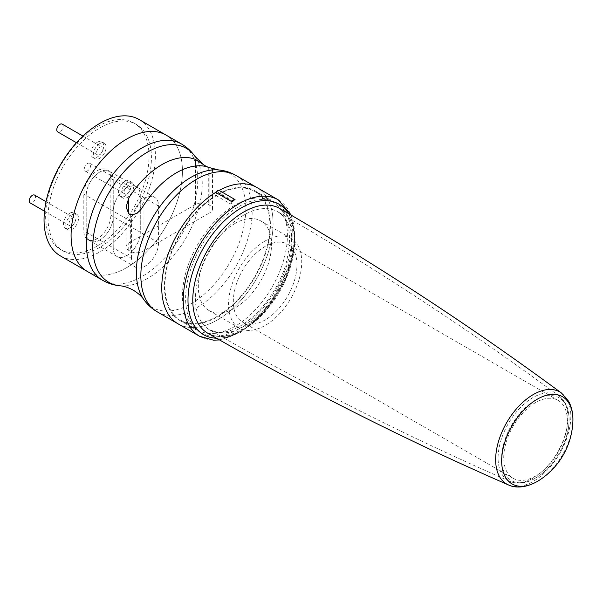 <?xml version="1.0" encoding="UTF-8"?>
<svg xmlns="http://www.w3.org/2000/svg" width="603" height="603" viewBox="0 0 603 603"><rect width="100%" height="100%" fill="white"/><g stroke="black" fill="none" stroke-linecap="round" stroke-linejoin="round"><path stroke-width="0.45" stroke-dasharray="3.02 2.26" d="M238.592 329.034A74.908 43.25 -60 0 1 201.138 332.743A74.908 43.25 -60 0 1 189.651 272.722A74.908 43.25 -60 0 1 238.592 206.708A74.908 43.25 -60 0 1 276.046 203A74.908 43.25 -60 0 1 287.525 263.021A74.908 43.25 -60 0 1 238.592 329.034M215.836 195.432L230.783 204.07A74.908 43.25 -60 0 1 232.374 203.121A74.908 43.25 -60 0 1 233.964 202.231L219.017 193.601A74.908 43.25 -60 0 1 254.881 190.782A74.908 43.25 -60 0 1 266.36 250.803A74.908 43.25 -60 0 1 217.427 316.816A74.908 43.25 -60 0 1 179.973 320.525A74.908 43.25 -60 0 1 168.192 261.521A74.908 43.25 -60 0 1 215.836 195.432A2.246 1.296 -60 0 1 216.801 193.156A2.246 1.296 -60 0 1 218.55 192.538A2.246 1.296 -60 0 1 219.017 193.601M256.788 187.465A78.729 45.459 -60 0 1 268.855 250.554A78.729 45.459 -60 0 1 217.427 319.937A78.729 45.459 -60 0 1 178.058 323.834A78.729 45.459 -60 0 0 217.427 319.937A78.729 45.459 -60 0 0 268.855 250.554A78.729 45.459 -60 0 0 256.788 187.465M230.783 204.07A2.246 1.296 -60 0 1 231.756 201.786A2.246 1.296 -60 0 1 233.497 201.176A2.246 1.296 -60 0 1 233.964 202.231M535.554 402.585A44.991 25.974 120 0 0 506.158 442.233A44.991 25.974 120 0 0 513.055 478.285A44.991 25.974 120 0 0 535.554 476.053A44.991 25.974 120 0 0 564.943 436.406A44.991 25.974 120 0 0 558.046 400.354A44.991 25.974 120 0 0 535.554 402.585M265.139 246.469A44.991 25.974 120 0 0 235.75 286.116A44.991 25.974 120 0 0 242.647 322.168A44.991 25.974 120 0 0 265.139 319.937A44.991 25.974 120 0 0 294.535 280.289A44.991 25.974 120 0 0 287.639 244.238A44.991 25.974 120 0 0 265.139 246.469M62.199 124.105A4.5 2.6 -60 0 1 62.893 127.708A4.5 2.6 -60 0 1 59.953 131.673A4.5 2.6 -60 0 1 57.7 131.899M99.714 154.632A4.5 2.6 -60 0 1 97.467 154.858A4.5 2.6 -60 0 1 96.774 151.247A4.5 2.6 -60 0 1 99.714 147.283A4.5 2.6 -60 0 1 101.967 147.064A4.5 2.6 -60 0 1 102.653 150.667A4.5 2.6 -60 0 1 99.714 154.632M87.503 170.868A4.5 2.6 -60 0 1 85.249 171.094A4.5 2.6 -60 0 1 84.563 167.483A4.5 2.6 -60 0 1 87.503 163.526A4.5 2.6 -60 0 1 89.749 163.3A4.5 2.6 -60 0 1 90.442 166.903A4.5 2.6 -60 0 1 87.503 170.868M127.263 193.827A4.5 2.6 -60 0 1 125.017 194.053A4.5 2.6 -60 0 1 124.331 190.442A4.5 2.6 -60 0 1 127.263 186.478A4.5 2.6 -60 0 1 129.517 186.259A4.5 2.6 -60 0 1 130.203 189.862A4.5 2.6 -60 0 1 127.263 193.827M34.65 195.116A4.5 2.6 -60 0 1 35.336 198.719A4.5 2.6 -60 0 1 32.396 202.683A4.5 2.6 -60 0 1 30.15 202.902M72.164 225.643A4.5 2.6 -60 0 1 69.918 225.861A4.5 2.6 -60 0 1 69.224 222.258A4.5 2.6 -60 0 1 72.164 218.294A4.5 2.6 -60 0 1 74.418 218.067A4.5 2.6 -60 0 1 75.104 221.678A4.5 2.6 -60 0 1 72.164 225.643M97.332 238.66A19.123 11.042 -60 0 1 87.767 239.61A19.123 11.042 -60 0 1 83.809 230.859L83.809 194.121A19.123 11.042 -60 0 1 92.153 174.878A19.123 11.042 -60 0 1 106.889 169.76A19.123 11.042 -60 0 1 110.854 178.511L110.854 215.241A19.123 11.042 -60 0 1 97.332 238.66M99.714 240.039A19.123 11.042 -60 0 1 90.156 240.989A19.123 11.042 -60 0 1 86.199 232.23L86.199 195.5A19.123 11.042 -60 0 1 94.543 176.257A19.123 11.042 -60 0 1 109.279 171.131A19.123 11.042 -60 0 1 113.236 179.89L113.236 216.62A19.123 11.042 -60 0 1 99.714 240.039A19.123 11.042 -60 0 1 90.156 240.989A19.123 11.042 -60 0 1 86.199 232.23L86.199 195.5A19.123 11.042 -60 0 1 94.543 176.257A19.123 11.042 -60 0 1 109.279 171.131A19.123 11.042 -60 0 1 113.236 179.89L113.236 216.62A19.123 11.042 -60 0 1 99.714 240.039M72.164 214.623A9 5.193 -60 0 1 76.664 214.178A9 5.193 -60 0 1 78.043 221.384A9 5.193 -60 0 1 72.164 229.313A9 5.193 -60 0 1 67.664 229.758A9 5.193 -60 0 1 66.285 222.552A9 5.193 -60 0 1 72.164 214.623M69.782 213.243A9 5.193 -60 0 1 74.282 212.799A9 5.193 -60 0 1 75.661 220.005A9 5.193 -60 0 1 69.782 227.934A9 5.193 -60 0 1 65.282 228.379A9 5.193 -60 0 1 63.903 221.173A9 5.193 -60 0 1 69.782 213.243M127.263 182.807A9 5.193 -60 0 1 131.763 182.362A9 5.193 -60 0 1 133.142 189.576A9 5.193 -60 0 1 127.263 197.505A9 5.193 -60 0 1 122.771 197.95A9 5.193 -60 0 1 121.391 190.736A9 5.193 -60 0 1 127.263 182.807M124.881 181.428A9 5.193 -60 0 1 129.381 180.983A9 5.193 -60 0 1 130.761 188.196A9 5.193 -60 0 1 124.881 196.126A9 5.193 -60 0 1 120.381 196.57A9 5.193 -60 0 1 119.002 189.357A9 5.193 -60 0 1 124.881 181.428M99.714 143.612A9 5.193 -60 0 1 104.213 143.167A9 5.193 -60 0 1 105.593 150.373A9 5.193 -60 0 1 99.714 158.303A9 5.193 -60 0 1 95.214 158.755A9 5.193 -60 0 1 93.834 151.541A9 5.193 -60 0 1 99.714 143.612M97.332 142.233A9 5.193 -60 0 1 101.832 141.788A9 5.193 -60 0 1 103.211 149.001A9 5.193 -60 0 1 97.332 156.931A9 5.193 -60 0 1 92.832 157.375A9 5.193 -60 0 1 91.452 150.162A9 5.193 -60 0 1 97.332 142.233M97.332 246.009A73.106 42.21 -60 0 1 60.775 249.627A73.106 42.21 -60 0 1 49.567 191.045A73.106 42.21 -60 0 1 97.332 126.622A73.106 42.21 -60 0 1 133.881 123.004A73.106 42.21 -60 0 1 145.089 181.586A73.106 42.21 -60 0 1 97.332 246.009M99.714 247.388A73.106 42.21 -60 0 1 63.164 251.006A73.106 42.21 -60 0 1 51.956 192.425A73.106 42.21 -60 0 1 99.714 128.002A73.106 42.21 -60 0 1 136.27 124.376A73.106 42.21 -60 0 1 147.479 182.965A73.106 42.21 -60 0 1 99.714 247.388M139.082 119.507A78.729 45.459 -60 0 1 151.149 182.596A78.729 45.459 -60 0 1 99.714 251.979A78.729 45.459 -60 0 1 60.353 255.876M126.758 267.589A78.729 45.459 -60 0 1 87.39 271.493A78.729 45.459 -60 0 0 126.758 267.589A78.729 45.459 -60 0 0 178.194 198.214A78.729 45.459 -60 0 0 166.127 135.117A78.729 45.459 -60 0 1 178.194 198.214A78.729 45.459 -60 0 1 126.758 267.589M131.529 258.408L131.529 221.67A19.123 11.042 -60 0 1 139.873 202.427A19.123 11.042 -60 0 1 154.609 197.309A19.123 11.042 -60 0 1 158.566 206.06L158.566 242.798A19.123 11.042 -60 0 1 145.052 266.209A19.123 11.042 -60 0 1 135.487 267.159A19.123 11.042 -60 0 1 131.529 258.408L113.236 247.848A19.123 11.042 120 0 0 117.193 256.599A19.123 11.042 120 0 0 126.758 255.649A19.123 11.042 120 0 0 140.28 232.23L140.28 195.5A19.123 11.042 120 0 0 136.316 186.749A19.123 11.042 120 0 0 121.58 191.867A19.123 11.042 120 0 0 113.236 211.11L113.236 247.848A19.123 11.042 120 0 0 117.193 256.599A19.123 11.042 120 0 0 126.758 255.649A19.123 11.042 120 0 0 140.28 232.23L140.28 195.5A19.123 11.042 120 0 0 136.316 186.749A19.123 11.042 120 0 0 121.58 191.867A19.123 11.042 120 0 0 113.236 211.11L113.236 247.848L83.809 230.859M206.588 166.662L209.867 168.674L212.505 169.435L209.867 167.755L209.867 212.716A9 5.193 0 0 0 212.505 209.045A9 5.193 0 0 0 209.867 205.374L208.276 204.455A9 5.193 0 0 0 195.553 204.455L128.748 243.024A9 5.193 0 0 0 126.11 246.695A9 5.193 0 0 0 128.748 250.373L130.338 251.293A9 5.193 0 0 0 143.062 251.293L209.867 212.716M265.139 240.959A51.737 29.871 120 0 0 231.341 286.553A51.737 29.871 120 0 0 239.27 328.009A51.737 29.871 120 0 0 265.139 325.447A51.737 29.871 120 0 0 298.945 279.852A51.737 29.871 120 0 0 291.008 238.396A51.737 29.871 120 0 0 265.139 240.959M234.921 223.509A51.737 29.871 120 0 0 201.123 269.104A51.737 29.871 120 0 0 209.053 310.56A51.737 29.871 120 0 0 234.921 307.997A51.737 29.871 120 0 0 268.719 262.403A51.737 29.871 120 0 0 260.79 220.947A51.737 29.871 120 0 0 234.921 223.509M234.921 205.141A74.237 42.858 120 0 0 186.425 270.559A74.237 42.858 120 0 0 197.807 330.045A74.237 42.858 120 0 0 234.921 326.366A74.237 42.858 120 0 0 283.418 260.948A74.237 42.858 120 0 0 272.036 201.462A74.237 42.858 120 0 0 234.921 205.141M217.427 195.04A74.237 42.858 120 0 0 168.93 260.458A74.237 42.858 120 0 0 180.305 319.937A74.237 42.858 120 0 0 217.427 316.266A74.237 42.858 120 0 0 265.915 250.848A74.237 42.858 120 0 0 254.541 191.362A74.237 42.858 120 0 0 217.427 195.04M215.708 192.387A78.729 45.459 -60 0 1 217.427 191.37A78.729 45.459 -60 0 1 219.138 190.405M243.665 215.15A68.162 39.353 120 0 0 199.133 275.232A68.162 39.353 120 0 0 209.603 329.841A68.162 39.353 120 0 0 243.665 326.457A68.162 39.353 120 0 0 288.189 266.405A68.162 39.353 120 0 0 277.764 211.781A68.162 39.353 120 0 0 243.665 215.15M532.999 478.141A49.356 28.492 -60 0 1 509.965 481.42A49.356 28.492 -60 0 1 500.339 442.489A49.356 28.492 -60 0 1 532.999 397.55A49.356 28.492 -60 0 1 559.215 396.111A49.356 28.492 -60 0 1 564.792 436.105A49.356 28.492 -60 0 1 532.999 478.141M535.321 478.179A47.758 27.572 120 0 0 537.363 476.935A47.758 27.572 120 0 0 569.028 422.077A47.758 27.572 120 0 0 535.321 400.196A47.758 27.572 120 0 0 501.553 458.687A47.758 27.572 120 0 0 535.321 478.179M278.262 199.864A78.729 45.459 -60 0 1 290.329 262.953A78.729 45.459 -60 0 1 238.894 332.336A78.729 45.459 -60 0 1 199.533 336.233M216.5 338.208A75.36 43.506 120 0 0 241.283 330.957A75.36 43.506 -60 0 1 216.492 338.2M288.453 213.568A75.36 43.506 -60 0 1 241.283 330.957A75.36 43.506 120 0 0 288.453 213.575M243.665 329.577A71.983 41.562 120 0 0 290.684 266.164A71.983 41.562 120 0 0 279.679 208.472L287.887 216.598L292.666 229.532L293.307 246.288L289.568 265.282L270.483 302.962L256.818 318.301L241.984 329.411C228.13 337.009 216.703 338.26 207.696 333.15A71.983 41.562 120 0 0 243.665 329.577M561.483 393.035A53.162 30.693 -60 0 1 567.491 436.112A53.162 30.693 -60 0 1 533.24 481.398A53.162 30.693 -60 0 1 508.435 484.925M539.436 480.146A50.381 29.087 120 0 0 572.85 422.273M158.566 206.06L110.854 178.511M131.529 221.67L83.809 194.121M158.566 242.798L110.854 215.241M120.012 285.799A77.388 44.682 120 0 0 147.516 278.48A77.388 44.682 120 0 0 194.942 219.417A77.388 44.682 120 0 0 194.822 156.215M218.603 169.948A77.388 44.682 -60 0 1 243.936 226.396A77.388 44.682 -60 0 1 191.098 303.641A77.388 44.682 -60 0 1 143.793 299.525M157.149 311.766A78.729 45.459 120 0 0 196.51 307.862A78.729 45.459 120 0 0 247.946 238.487A78.729 45.459 120 0 0 235.879 175.398M181.465 143.981A78.729 45.459 -60 0 1 193.533 207.07A78.729 45.459 -60 0 1 142.097 276.445A78.729 45.459 -60 0 1 102.736 280.35M209.867 205.374L209.867 168.674M208.276 167.755L208.276 204.455M128.748 250.373L128.748 243.024M195.553 204.455L195.553 165.998M130.338 214.593L130.338 251.293M143.062 251.293L143.062 206.332M209.603 329.841L217.133 332.245C223.63 333.052 231.273 331.002 240.069 326.102C259.177 315.429 278.563 289.523 285.89 264.25C292.583 236.678 289.877 219.191 277.764 211.781C375.172 268.154 468.991 329.6 559.215 396.111C566.368 401.93 569.639 410.583 569.028 422.077A69.541 69.541 0 0 1 537.363 476.935L535.253 478.224C526.298 483.433 517.871 484.495 509.965 481.42C407.251 436.542 307.131 386.01 209.603 329.841M179.973 320.525L201.138 332.743M254.881 190.782L276.046 203M219.552 339.949L240.582 332.502L266.458 310.153L286.154 278.33L295.251 244.23L291.49 215.346M233.497 201.176L218.55 192.538M513.055 478.285L242.647 322.168M558.046 400.354L287.639 244.238M76.453 142.723L97.467 154.858M82.943 136.082L101.967 147.064M85.249 171.094L125.017 194.053M89.749 163.3L129.517 186.259M44.516 211.201L69.918 225.861M46.032 201.681L74.418 218.067M135.487 267.159L87.767 239.61M74.282 212.799L76.664 214.178M129.381 180.983L131.763 182.362M101.832 141.788L104.213 143.167M60.775 249.627L63.164 251.006M133.881 123.004L136.27 124.376M92.832 157.375L95.214 158.755M120.381 196.57L122.771 197.95M65.282 228.379L67.664 229.758M154.609 197.309L106.889 169.76M239.27 328.009L209.053 310.56M197.807 330.045L180.305 319.937M272.036 201.462L254.541 191.362M291.008 238.396L260.79 220.947M126.11 246.695L126.11 207.085M212.505 209.045L212.505 169.435"/><path stroke-width="0.9" d="M157.149 311.766C151.813 308.646 147.358 304.568 143.793 299.525A77.388 44.682 -60 0 1 143.665 236.323A77.388 44.682 -60 0 1 191.098 177.267A77.388 44.682 -60 0 1 218.603 169.948C224.753 170.513 230.512 172.33 235.879 175.398A78.729 45.459 120 0 0 196.51 179.295A78.729 45.459 120 0 0 145.082 248.677A78.729 45.459 120 0 0 157.149 311.766L178.058 323.834A78.729 45.459 -60 0 1 165.667 261.853A78.729 45.459 -60 0 1 215.708 192.387A4.5 2.6 -60 0 1 219.138 190.405A78.729 45.459 -60 0 1 256.788 187.465L278.262 199.864A78.729 45.459 -60 0 0 238.894 203.761A78.729 45.459 -60 0 0 187.465 273.144A78.729 45.459 -60 0 0 199.533 336.233L213.424 340.175L219.552 339.949M199.533 336.233L178.058 323.834A78.729 45.459 -60 0 1 165.667 261.853A78.729 45.459 -60 0 1 215.708 192.387L231.612 201.575A78.729 45.459 -60 0 1 233.331 200.55A78.729 45.459 -60 0 1 235.049 199.585L219.138 190.405A78.729 45.459 -60 0 1 256.788 187.465L235.879 175.398M231.612 201.575A4.5 2.6 -60 0 1 235.049 199.585M76.453 142.723L57.7 131.899A4.5 2.6 -60 0 1 57.014 128.288A4.5 2.6 -60 0 1 59.953 124.324A4.5 2.6 -60 0 1 62.199 124.105L82.943 136.082M44.516 211.201L30.15 202.902A4.5 2.6 -60 0 1 29.464 199.299A4.5 2.6 -60 0 1 32.396 195.334A4.5 2.6 -60 0 1 34.65 195.116L46.032 201.681M102.736 280.35L87.39 271.493A78.729 45.459 -60 0 1 75.322 208.397A78.729 45.459 -60 0 1 126.758 139.022A78.729 45.459 -60 0 0 75.322 208.397A78.729 45.459 -60 0 0 87.39 271.493L60.353 255.876A78.729 45.459 -60 0 1 48.285 192.787A78.729 45.459 -60 0 1 99.714 123.411A78.729 45.459 -60 0 1 139.082 119.507L181.465 143.981A78.729 45.459 -60 0 0 142.097 147.878A78.729 45.459 -60 0 0 90.669 217.261A78.729 45.459 -60 0 0 102.736 280.35C108.103 283.41 113.861 285.227 120.012 285.799C123.954 286.078 128.386 287.548 133.316 290.209C138.087 293.148 141.577 296.254 143.793 299.525M126.758 139.022A78.729 45.459 -60 0 1 166.127 135.117A78.729 45.459 -60 0 0 126.758 139.022M209.867 167.755A72.548 41.886 120 0 0 209.738 167.702A72.548 41.886 120 0 0 176.468 172.767A72.548 41.886 120 0 0 143.062 206.332C139.587 212.241 135.343 215 130.338 214.593L128.748 213.673L126.11 207.085L128.748 198.063A72.548 41.886 -60 0 1 162.147 164.498A72.548 41.886 -60 0 1 195.553 159.494L206.588 166.662M216.492 338.2A75.36 43.506 -60 0 1 189.546 284.556A75.36 43.506 -60 0 1 241.283 207.899A75.36 43.506 120 0 0 189.546 284.556A75.36 43.506 120 0 0 216.5 338.208M241.283 207.899A75.36 43.506 -60 0 1 288.453 213.568A75.36 43.506 120 0 0 241.283 207.899M279.679 208.472A71.983 41.562 120 0 0 243.665 212.03A71.983 41.562 120 0 0 196.638 275.481A71.983 41.562 120 0 0 207.696 333.15C305.344 389.395 405.585 439.986 508.435 484.925A53.162 30.693 -60 0 1 498.07 442.994A53.162 30.693 -60 0 1 533.24 394.581A53.162 30.693 -60 0 1 561.483 393.035C471.147 326.434 377.207 264.921 279.679 208.472M537.288 399.186A50.381 29.087 120 0 0 501.666 460.896A50.381 29.087 120 0 0 537.288 481.458A50.381 29.087 120 0 0 539.436 480.146A73.362 73.362 0 0 0 572.85 422.273A50.381 29.087 120 0 0 537.288 399.186M202.337 163.624L194.822 156.215A77.388 44.682 120 0 0 147.516 152.099A77.388 44.682 120 0 0 94.679 229.351A77.388 44.682 120 0 0 120.012 285.799M128.748 198.063L128.748 213.673M195.553 165.998L195.553 159.494M508.435 484.925C513.846 487.646 524.15 488.777 537.167 481.541L539.436 480.146M572.85 422.273C573.295 414.367 571.893 407.372 568.644 401.281L561.483 393.035M291.49 215.346L278.262 199.864M218.603 169.948L209.738 167.702M194.822 156.215C191.249 151.172 186.802 147.094 181.465 143.981"/></g></svg>
